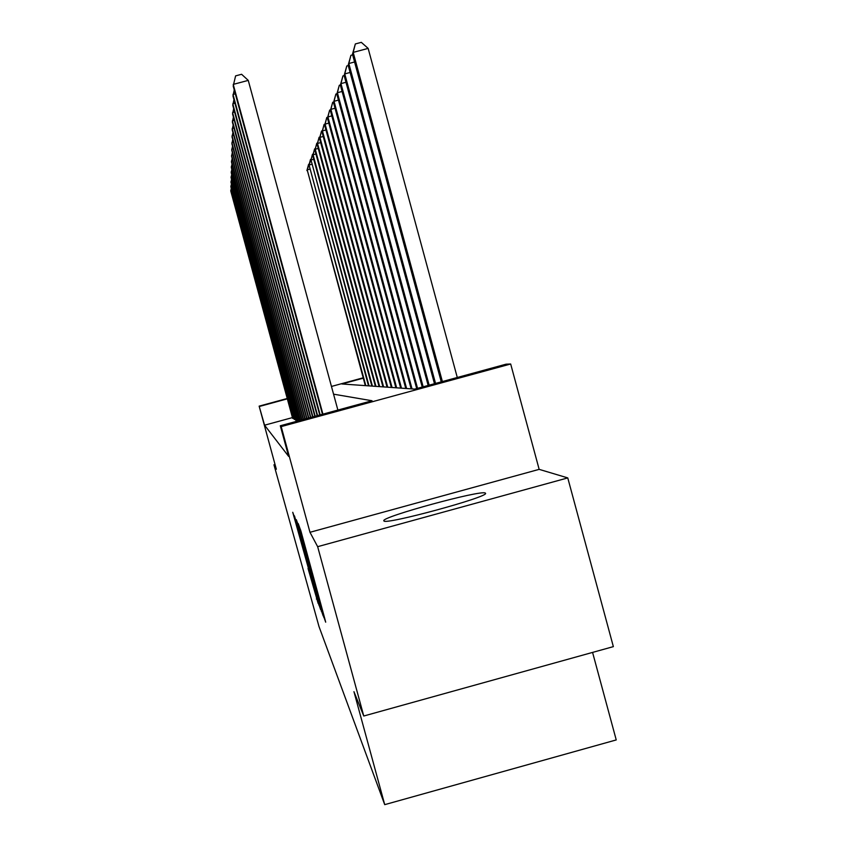 <?xml version="1.0" encoding="UTF-8"?>
<svg xmlns="http://www.w3.org/2000/svg" width="847" height="847" viewBox="0 0 847 847"><rect width="100%" height="100%" fill="white"/><g stroke="black" fill="none" stroke-linecap="round" stroke-linejoin="round"><path stroke-width="1.27" d="M322.781 613.884L325.693 622.174L324.56 617.812L301.056 531.535L298.218 523.584L322.781 613.884M383.892 520.916C384.75 525.246 489.206 496.861 485.543 493.303L485.299 493.049C481.34 489.661 381.69 516.829 383.797 520.725L383.892 520.916M308.033 568.443L318.154 603.435L295.381 519.677L292.734 512.287L313.189 585.288L308.033 568.443M292.448 417.592L264.571 425.194L259.14 406.137L287.249 398.482M363.765 716.011L317.657 546.675L567.765 477.909L613.355 646.632L363.765 716.011L353.951 691.681L384.718 804.65L319.012 626.579L273.952 464.781L276.334 469.249L259.14 406.137M567.765 477.909L539.158 469.354L309.981 532.297L317.657 546.675M309.981 532.297L281.193 426.602L280.304 425.766L372.024 400.747L333.559 394.173M264.571 425.194L288.636 456.374L280.304 425.766M319.827 606.124L323.226 616.034L322.125 611.799L299.203 527.66L296.334 519.687L320.261 606.007M320.621 609.565L317.371 600.057L294.481 515.887L306.73 559.486L296.863 522.186L320.621 609.565M275.031 464.484L273.952 464.781M384.718 804.65L616.235 739.929L592.572 652.402M297.181 420.387L295.741 420.207M295.508 419.36L294.131 419.18M293.92 418.376L292.607 418.206M363.278 378.164L341.944 383.977L414.734 389.101L506.051 364.189L510.677 363.998L281.193 426.602M539.158 469.354L510.677 363.998M331.463 386.444L363.183 377.804M287.345 398.842L259.468 406.444M321.257 609.057L299.235 528.539L321.267 609.067M314.639 588.729L308.435 565.785L314.639 588.729M457.285 377.497L368.149 48.395L353.188 52.387L352.468 54.219L441.255 381.87M442.388 381.563L353.188 52.387L355.338 43.949L361.32 42.35L368.149 48.395M352.468 54.219L355.338 43.949M337.879 410.064L248.256 80.391L233.232 84.393L322.919 414.141M248.256 80.391L241.596 74.282L235.604 75.881L233.2 86.055L322.474 414.268M435.538 383.426L348.826 63.514L348.159 65.219L434.479 383.712M354.575 61.979L348.826 63.514L350.912 55.341L352.648 54.875M348.159 65.219L350.912 55.341M429.143 385.173L344.761 73.901L344.136 75.499L428.159 385.438M350.118 72.461L344.761 73.901L346.783 65.981L348.255 65.59M344.136 75.499L346.783 65.981M235.307 93.826L232.999 94.441L320.166 414.892M234.248 89.93L232.967 95.986L319.743 415.009M234.937 103.239L232.787 103.821L317.604 415.591M233.952 99.607L232.756 105.261L317.202 415.708M423.161 386.804L340.96 83.62L340.367 85.113L422.24 387.058M345.968 82.275L340.96 83.62L342.919 75.944L344.168 75.605M340.367 85.113L342.919 75.944M417.55 388.339L337.392 92.725L336.831 94.133L416.682 388.572M342.093 91.465L337.392 92.725L339.298 85.282L340.409 84.986M336.831 94.133L339.298 85.282M412.044 388.911L334.036 101.291L333.517 102.614L411.155 388.847M338.451 100.105L334.036 101.291L335.888 94.049L336.937 93.773M333.517 102.614L335.888 94.049M234.598 112.048L232.586 112.587L315.2 416.248M233.677 108.649L232.554 113.943L314.83 416.353M234.28 120.306L232.396 120.814L312.945 416.862M233.412 117.108L232.364 122.084L312.596 416.957M233.994 128.066L232.216 128.532L310.828 417.444M233.169 125.06L232.184 129.729L310.5 417.539M406.613 388.529L330.881 109.348L330.383 110.597L405.766 388.466M335.041 108.236L330.881 109.348L332.68 102.307L333.665 102.053M330.383 110.597L332.68 102.307M233.719 135.361L232.046 135.806L308.827 417.984M232.946 132.524L232.025 136.928L308.52 418.069M401.489 388.17L327.905 116.95L327.44 118.125L400.695 388.117M331.823 115.891L327.905 116.95L329.663 110.099L330.584 109.856M327.44 118.125L329.663 110.099M233.465 142.243L231.887 142.667L306.953 418.503M232.734 139.564L231.866 143.725L306.656 418.577M396.64 387.831L325.089 124.128L324.655 125.24L395.888 387.778M328.795 123.133L325.089 124.128L326.804 117.458L327.683 117.225M324.655 125.24L326.804 117.458M233.232 148.744L231.739 149.136L305.174 418.99M232.544 146.213L231.718 150.141L304.899 419.064M392.066 387.503L322.432 130.914L322.019 131.973L391.356 387.46M325.936 129.972L322.432 130.914L324.105 124.424L324.93 124.191M322.019 131.973L324.105 124.424M233.01 154.885L231.591 155.266L303.491 419.445M232.353 152.492L231.57 156.219L303.237 419.519M387.725 387.195L319.912 137.352L319.52 138.347L387.047 387.153M323.236 136.462L319.912 137.352L321.542 131.02L322.326 130.798M319.52 138.347L321.542 131.02M232.798 160.708L231.464 161.068L301.903 419.879M232.184 158.442L231.443 161.968L301.659 419.943M383.606 386.91L317.519 143.45L317.149 144.403L382.96 386.867M320.674 142.603L317.519 143.45L319.107 137.278L319.859 137.076M317.149 144.403L319.107 137.278M232.597 166.234L231.337 166.573L300.389 420.292M232.014 164.074L231.316 167.431L300.156 420.356M379.689 386.634L315.243 149.252L314.893 150.152L379.085 386.592M318.25 148.447L315.243 149.252L316.799 143.217L317.519 143.027M314.893 150.152L316.799 143.217M232.417 171.475L231.21 171.803L298.959 420.684M231.856 169.432L231.199 172.619L298.737 420.747M375.962 386.37L313.083 154.768L312.744 155.626L375.39 386.327M315.942 154.006L313.083 154.768L314.608 148.881L315.285 148.691M312.744 155.626L314.608 148.881M232.247 176.472L231.093 176.779L297.593 421.054M231.718 174.524L231.083 177.552L297.371 421.118M372.415 386.126L311.029 160.03L371.865 386.084M313.739 159.3L311.029 160.03L312.511 154.27L313.157 154.09M310.711 160.845L312.511 154.27M232.078 181.226L230.987 181.512L296.069 420.536M231.57 179.363L230.966 182.253L295.772 420.345M369.038 385.883L309.06 165.038L368.509 385.851M311.654 164.339L309.06 165.038L311.135 159.236M308.763 165.821L310.521 159.405M231.919 185.758L230.882 186.033L294.449 419.498M231.443 183.979L230.871 186.732L294.174 419.318M365.809 385.66L307.186 169.824L365.301 385.618M309.663 169.156L307.186 169.824L309.208 164.149M306.9 170.565L308.615 164.307M231.782 190.077L230.786 190.342L292.914 418.503M231.316 188.383L230.765 191.02L292.639 418.333M324.422 617.294L323.798 617.463M300.643 530L300.018 530.169M312.532 573.663L311.918 573.832M312.67 574.171L312.12 574.319M300.749 530.402L300.198 530.55M298.133 523.817L297.456 524.007M321.881 610.92L321.235 611.089M319.351 604.716L318.737 604.885M294.428 516.225L293.814 516.395M316.947 598.829L316.365 598.998M298.927 420.578L300.124 420.25M297.17 419.487L298.303 419.17M297.593 421.023L298.726 420.705M295.487 418.45L296.577 418.153M295.899 419.943L296.979 419.646M293.888 417.465L294.925 417.179M294.29 418.926L295.317 418.64M292.353 416.512L293.348 416.248M292.755 417.942L293.74 417.677M322.813 611.386L322.284 611.534M310.891 567.628L310.351 567.776"/></g></svg>
